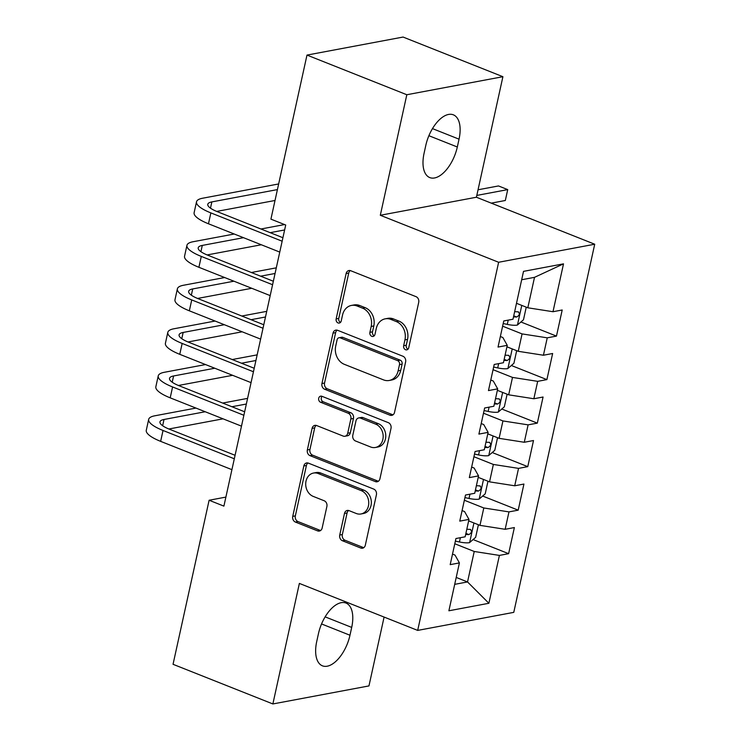 <?xml version="1.0" encoding="UTF-8"?>
<svg xmlns="http://www.w3.org/2000/svg" width="741" height="741" viewBox="0 0 741 741"><rect width="100%" height="100%" fill="white"/><g stroke="black" fill="none" stroke-linecap="round" stroke-linejoin="round"><path stroke-width="1.11" d="M405.54 349.733A3.177 2.603 -100.6 0 0 406.781 349.863A3.177 2.603 -100.6 0 0 408.736 347.751L418.711 302.374A4.529 3.714 -100.6 0 0 416.025 296.659L350.697 270.715A4.529 3.714 -100.6 0 0 348.928 270.53A4.529 3.714 -100.6 0 0 346.13 273.54L336.155 318.926A3.177 2.603 -100.6 0 0 338.035 322.928A3.177 2.603 -100.6 0 0 339.276 323.057A3.177 2.603 -100.6 0 0 341.231 320.946L342.527 315.073A14.505 11.893 -100.6 0 1 351.466 305.422A14.505 11.893 -100.6 0 1 357.143 306.014L362.59 308.173A14.505 11.893 -100.6 0 1 371.195 326.457L369.907 332.329A3.177 2.603 -100.6 0 0 371.787 336.331A3.177 2.603 -100.6 0 0 373.029 336.46A3.177 2.603 -100.6 0 0 374.983 334.348L376.28 328.476A14.505 11.893 -100.6 0 1 385.218 318.834A14.505 11.893 -100.6 0 1 390.896 319.417L396.342 321.585A14.505 11.893 -100.6 0 1 404.947 339.86L403.66 345.732A3.177 2.603 -100.6 0 0 405.54 349.733M339.739 535.03A4.529 3.714 -100.6 0 0 342.435 540.745L360.756 548.025A4.529 3.714 -100.6 0 0 362.534 548.21A4.529 3.714 -100.6 0 0 365.322 545.191L376.409 494.793A4.529 3.714 -100.6 0 0 373.714 489.079L308.395 463.134A4.529 3.714 -100.6 0 0 306.617 462.949A4.529 3.714 -100.6 0 0 303.829 465.969L292.741 516.366A4.529 3.714 -100.6 0 0 295.437 522.081L317.574 530.871A4.529 3.714 -100.6 0 0 319.343 531.056A4.529 3.714 -100.6 0 0 322.14 528.046L326.883 506.473A4.529 3.714 -100.6 0 0 324.197 500.759L313.211 496.396A12.125 9.948 -100.6 0 1 305.7 483.929A12.125 9.948 -100.6 0 1 313.489 473.054A12.125 9.948 -100.6 0 1 318.241 473.545L361.247 490.625A12.125 9.948 -100.6 0 1 368.759 503.093A12.125 9.948 -100.6 0 1 360.969 513.976A12.125 9.948 -100.6 0 1 356.217 513.476L349.048 510.632A4.529 3.714 -100.6 0 0 347.279 510.447A4.529 3.714 -100.6 0 0 344.482 513.467L339.739 535.03L342.342 534.548A4.529 3.714 -100.6 0 0 345.028 540.254L363.359 547.534A4.529 3.714 -100.6 0 0 363.775 547.673M223.902 506.122L285.711 225.014L270.919 219.141L306.987 55.084L406.818 94.737L380.309 215.27L498.628 262.268L417.683 630.406L299.373 583.417L272.873 703.95L173.042 664.297L209.11 500.249L223.902 506.122M389.961 415.192A4.529 3.714 -100.6 0 0 391.739 415.368A4.529 3.714 -100.6 0 0 394.536 412.357L405.614 361.96A4.529 3.714 -100.6 0 0 402.928 356.245L337.6 330.301A4.529 3.714 -100.6 0 0 335.821 330.115A4.529 3.714 -100.6 0 0 333.033 333.126L321.946 383.532A4.529 3.714 -100.6 0 0 324.641 389.238L389.961 415.192L392.563 414.701A4.529 3.714 -100.6 0 0 392.98 414.84M391.007 428.372L379.929 478.779A4.529 3.714 -100.6 0 1 377.141 481.789A4.529 3.714 -100.6 0 1 375.363 481.604L310.034 455.659A4.529 3.714 -100.6 0 1 307.348 449.944L312.091 428.381A4.529 3.714 -100.6 0 1 314.879 425.362A4.529 3.714 -100.6 0 1 316.657 425.547L343.148 436.069A4.529 3.714 -100.6 0 0 344.926 436.254A4.529 3.714 -100.6 0 0 347.714 433.244L350.864 418.934A4.529 3.714 -100.6 0 0 348.177 413.219L320.594 402.261A3.177 2.603 -100.6 0 1 318.63 399.001A3.177 2.603 -100.6 0 1 320.668 396.157A3.177 2.603 -100.6 0 1 321.909 396.287L388.321 422.657A4.529 3.714 -100.6 0 1 391.007 428.372M498.628 262.268L594.717 244.224L513.772 612.362L417.683 630.406M520.923 321.983L556.463 336.099L562.206 309.988L552.99 311.72L563.512 263.852L523.517 271.363L512.994 319.223L503.769 320.955L498.035 347.066L507.252 345.334L503.426 362.738L494.21 364.47L488.467 390.581L497.683 388.849L493.858 406.253L484.642 407.985L478.899 434.096L488.115 432.364L484.29 449.768L475.074 451.501L469.331 477.612L478.547 475.879L474.722 493.284L465.505 495.016L459.763 521.127L468.979 519.395L465.153 536.799L455.937 538.531L450.195 564.642L459.411 562.91L455.011 555.092L452.51 554.092M556.463 336.099L547.247 337.831L543.422 355.235L518.246 351.308L506.927 346.816M511.355 365.498L546.895 379.614L552.638 353.503L543.422 355.235M546.895 379.614L537.679 381.346L533.853 398.751L508.678 394.823L497.359 390.331M501.787 409.013L537.327 423.13L543.07 397.019L533.853 398.751M537.327 423.13L528.111 424.862L524.285 442.266L499.11 438.339L487.791 433.846M492.219 452.529L527.768 466.645L533.501 440.534L524.285 442.266M527.768 466.645L518.543 468.377L514.717 485.781L489.542 481.854L478.223 477.361M482.65 496.044L518.2 510.16L523.933 484.049L514.717 485.781M518.2 510.16L508.974 511.892L505.149 529.296L479.973 525.369L468.655 520.877M473.082 539.559L508.632 553.675L514.365 527.564L505.149 529.296M508.632 553.675L499.406 555.407L488.884 603.276L448.889 610.779L459.411 562.91M462.078 510.577L464.579 511.577L468.979 519.395M456.215 577.443L467.534 581.944L474.231 551.48L454.789 543.755M499.406 555.407L474.231 551.48M488.884 603.276L467.534 581.944L454.705 584.353M471.647 467.062L474.147 468.062L478.547 475.879M479.973 525.369L483.799 507.965L464.357 500.24M508.974 511.892L483.799 507.965M481.215 423.546L483.716 424.547L488.115 432.364M489.542 481.854L493.367 464.45L473.925 456.725M518.543 468.377L493.367 464.45M490.783 380.031L493.284 381.031L497.683 388.849M499.11 438.339L502.935 420.934L483.493 413.209M528.111 424.862L502.935 420.934M500.351 336.516L502.852 337.516L507.252 345.334M508.678 394.823L512.503 377.419L493.061 369.694M537.679 381.346L512.503 377.419M518.246 351.308L522.072 333.904L502.62 326.179M547.247 337.831L522.072 333.904M225.885 497.1L209.11 500.249M272.873 703.95L368.962 685.916L384.097 617.068M380.309 215.27L476.407 197.236L502.907 76.703L406.818 94.737M502.907 76.703L403.076 37.05L306.987 55.084M476.407 197.236L594.717 244.224M552.99 311.72L527.814 307.793L534.511 277.338L521.673 279.746M527.814 307.793L516.496 303.301M563.512 263.852L534.511 277.338M459.04 139.169A29.557 15.015 111.7 0 0 453.335 114.818A29.557 15.015 111.7 0 0 425.797 145.412L424.084 153.239A29.557 15.015 111.7 0 0 429.789 177.59A29.557 15.015 111.7 0 0 457.317 146.996L459.04 139.169L432.475 128.61M316.731 641.484A29.557 15.015 111.7 0 0 322.446 665.835A29.557 15.015 111.7 0 0 349.974 635.241L351.697 627.405A29.557 15.015 111.7 0 0 345.982 603.054A29.557 15.015 111.7 0 0 318.454 633.648L316.731 641.484M407.995 349.187A3.177 2.603 -100.6 0 1 406.253 345.25L407.541 339.378A14.505 11.893 -100.6 0 0 398.936 321.094L396.342 321.585M385.218 318.834L387.812 318.343A14.505 11.893 -100.6 0 1 393.49 318.936L398.936 321.094M351.466 305.422L354.059 304.94A14.505 11.893 -100.6 0 1 359.746 305.524L365.183 307.691A14.505 11.893 -100.6 0 1 373.797 325.966L372.501 331.838A3.177 2.603 -100.6 0 0 374.251 335.784M350.28 270.576A4.529 3.714 -100.6 0 0 348.733 273.059L338.748 318.435A3.177 2.603 -100.6 0 0 340.499 322.381M337.174 330.162A4.529 3.714 -100.6 0 0 335.627 332.644L324.549 383.041A4.529 3.714 -100.6 0 0 327.235 388.756L392.563 414.701M399.501 364.637A3.177 2.603 -100.6 0 0 397.621 360.635L340.276 337.859A3.177 2.603 -100.6 0 0 339.035 337.729A3.177 2.603 -100.6 0 0 337.081 339.841L335.719 346.038A14.505 11.893 -100.6 0 0 344.324 364.322L383.523 379.883A14.505 11.893 -100.6 0 0 389.201 380.476A14.505 11.893 -100.6 0 0 398.139 370.833L399.501 364.637L402.094 364.146A3.177 2.603 -100.6 0 0 400.214 360.154L397.621 360.635M339.035 337.729L341.629 337.248A3.177 2.603 -100.6 0 1 342.87 337.377L400.214 360.154M389.201 380.476L391.794 379.985A14.505 11.893 -100.6 0 0 400.733 370.343L398.139 370.833M402.094 364.146L400.733 370.343M316.231 425.408A4.529 3.714 -100.6 0 0 314.684 427.89L309.942 449.463A4.529 3.714 -100.6 0 0 312.637 455.169L377.956 481.122A4.529 3.714 -100.6 0 0 378.382 481.252M344.926 436.254L347.52 435.764A4.529 3.714 -100.6 0 0 350.317 432.753L353.457 418.443A4.529 3.714 -100.6 0 0 350.771 412.728L323.187 401.779L320.594 402.261M322.048 396.342A3.177 2.603 -100.6 0 0 321.307 399.353A3.177 2.603 -100.6 0 0 323.187 401.779M370.639 446.99A12.125 9.948 -100.6 0 0 375.391 447.481A12.125 9.948 -100.6 0 0 383.18 436.606A12.125 9.948 -100.6 0 0 375.668 424.139L360.515 418.119A4.529 3.714 -100.6 0 0 358.737 417.933A4.529 3.714 -100.6 0 0 355.949 420.953L352.799 435.254A4.529 3.714 -100.6 0 0 355.485 440.969L370.639 446.99M375.391 447.481L377.984 446.99A12.125 9.948 -100.6 0 0 385.774 436.116A12.125 9.948 -100.6 0 0 378.262 423.648L375.668 424.139M358.737 417.933L361.339 417.452A4.529 3.714 -100.6 0 1 363.109 417.628L378.262 423.648M348.631 510.493A4.529 3.714 -100.6 0 0 347.084 512.976L342.342 534.548M360.969 513.976L363.562 513.485A12.125 9.948 -100.6 0 0 371.352 502.602A12.125 9.948 -100.6 0 0 363.84 490.144L361.247 490.625M313.489 473.054L316.083 472.563A12.125 9.948 -100.6 0 1 320.834 473.064L363.84 490.144M307.969 462.995A4.529 3.714 -100.6 0 0 306.422 465.478L295.344 515.875A4.529 3.714 -100.6 0 0 298.03 521.59L320.168 530.38A4.529 3.714 -100.6 0 0 320.594 530.519M526.249 307.172L523.479 319.769L517.32 325.095A12.236 3.223 -167.6 0 1 507.279 324.401L503.204 323.53M513.522 316.842A12.236 3.223 12.4 0 0 516.736 317.009C519.728 315.138 520.108 313.397 517.885 311.794A12.236 3.223 -167.6 0 1 514.662 311.618M518.524 311.905L517.885 311.794M491.255 203.136L505.325 200.496L507.724 189.613L498.48 185.945L478.047 189.779M476.806 195.42L507.724 189.613L505.325 200.496M278.653 183.953L202.617 198.227A34.642 9.124 12.4 0 0 196.513 201.802A34.642 9.124 12.4 0 0 210.861 212.899L282.145 241.214M196.513 201.802L194.123 212.686A34.642 9.124 12.4 0 0 208.471 223.782L279.755 252.088M282.914 237.722L217.354 211.685A23.091 6.076 -167.6 0 1 207.786 204.284A23.091 6.076 -167.6 0 1 211.852 201.904L277.412 189.594M216.715 211.417L275.022 200.478M516.681 350.688L513.911 363.285L507.752 368.61A12.236 3.223 -167.6 0 1 497.711 367.916L493.636 367.045M503.954 360.358A12.236 3.223 12.4 0 0 507.168 360.524C510.16 358.653 510.54 356.912 508.317 355.31A12.236 3.223 -167.6 0 1 505.103 355.134M508.956 355.421L508.317 355.31M507.113 394.203L504.343 406.8L498.184 412.126A12.236 3.223 -167.6 0 1 488.143 411.431L484.077 410.56M494.386 403.873A12.236 3.223 12.4 0 0 497.6 404.04C500.592 402.168 500.972 400.427 498.749 398.825A12.236 3.223 -167.6 0 1 495.534 398.649M499.388 398.936L498.749 398.825M234.239 234.017L193.049 241.742A34.642 9.124 12.4 0 0 186.945 245.317A34.642 9.124 12.4 0 0 201.293 256.414L272.577 284.729M186.945 245.317L184.555 256.201A34.642 9.124 12.4 0 0 198.903 267.297L270.187 295.603M273.346 281.237L207.786 255.2A23.091 6.076 -167.6 0 1 198.218 247.8A23.091 6.076 -167.6 0 1 202.293 245.419L243.483 237.685M207.147 254.932L261.314 244.771M270.196 232.665L284.618 229.96M284.572 224.56L260.952 228.997M224.671 277.532L183.481 285.257A34.642 9.124 12.4 0 0 177.377 288.833A34.642 9.124 12.4 0 0 191.734 299.929L263.009 328.244M177.377 288.833L174.987 299.716A34.642 9.124 12.4 0 0 189.335 310.812L260.619 339.119M263.777 324.753L198.227 298.716A23.091 6.076 -167.6 0 1 188.659 291.315A23.091 6.076 -167.6 0 1 192.725 288.934L233.915 281.2M197.578 298.447L251.745 288.286M260.628 276.18L275.05 273.475M276.291 267.834L251.384 272.512M497.544 437.718L494.775 450.315L488.625 455.641A12.236 3.223 -167.6 0 1 478.575 454.946L474.509 454.076M484.818 447.388A12.236 3.223 12.4 0 0 488.032 447.555C491.024 445.684 491.403 443.942 489.18 442.34A12.236 3.223 -167.6 0 1 485.966 442.164M489.82 442.451L489.18 442.34M487.976 481.233L485.207 493.83L479.057 499.156A12.236 3.223 -167.6 0 1 469.007 498.461L464.94 497.591M475.25 490.903A12.236 3.223 12.4 0 0 478.464 491.07C481.455 489.199 481.835 487.458 479.612 485.855A12.236 3.223 -167.6 0 1 476.398 485.679M480.251 485.966L479.612 485.855M215.103 321.048L173.913 328.772A34.642 9.124 12.4 0 0 167.809 332.348A34.642 9.124 12.4 0 0 182.166 343.444L253.441 371.76M167.809 332.348L165.419 343.231A34.642 9.124 12.4 0 0 179.767 354.328L251.051 382.634M254.209 368.268L188.659 342.231A23.091 6.076 -167.6 0 1 179.09 334.83A23.091 6.076 -167.6 0 1 183.157 332.45L224.347 324.715M188.01 341.962L242.177 331.801M251.06 319.695L265.482 316.991M266.723 311.35L241.816 316.027M205.535 364.563L164.345 372.288A34.642 9.124 12.4 0 0 158.241 375.863A34.642 9.124 12.4 0 0 172.597 386.959L243.882 415.275M158.241 375.863L155.851 386.746A34.642 9.124 12.4 0 0 170.198 397.843L241.483 426.149M244.641 411.783L179.09 385.746A23.091 6.076 -167.6 0 1 169.522 378.345A23.091 6.076 -167.6 0 1 173.589 375.965L214.779 368.231M178.442 385.477L232.609 375.317M241.492 363.21L255.914 360.506M257.155 354.865L232.257 359.542M478.408 524.748L475.639 537.345L469.488 542.671A12.236 3.223 -167.6 0 1 459.439 541.977L455.372 541.106M465.681 534.418A12.236 3.223 12.4 0 0 468.905 534.585C471.887 532.714 472.267 530.973 470.044 529.37A12.236 3.223 -167.6 0 1 466.83 529.194M470.683 529.482L470.044 529.37M195.967 408.078L154.776 415.803A34.642 9.124 12.4 0 0 148.672 419.378A34.642 9.124 12.4 0 0 163.029 430.475L234.313 458.79M148.672 419.378L146.283 430.262A34.642 9.124 12.4 0 0 160.64 441.358L231.914 469.664M235.082 455.298L169.522 429.261A23.091 6.076 -167.6 0 1 159.954 421.861A23.091 6.076 -167.6 0 1 164.02 419.48L205.211 411.746M168.874 428.993L223.041 418.832M231.933 406.726L246.355 404.021M247.587 398.38L222.689 403.058M407.541 339.378L404.947 339.86M393.49 318.936L390.896 319.417M372.501 331.838L369.907 332.329M373.797 325.966L371.195 326.457M365.183 307.691L362.59 308.173M359.746 305.524L357.143 306.014M338.748 318.435L336.155 318.926M348.733 273.059L346.13 273.54M406.253 345.25L403.66 345.732M327.235 388.756L324.641 389.238M324.549 383.041L321.946 383.532M335.627 332.644L333.033 333.126M342.87 337.377L340.276 337.859M377.956 481.122L375.363 481.604M312.637 455.169L310.034 455.659M309.942 449.463L307.348 449.944M314.684 427.89L312.091 428.381M350.317 432.753L347.714 433.244M353.457 418.443L350.864 418.934M350.771 412.728L348.177 413.219M363.109 417.628L360.515 418.119M347.084 512.976L344.482 513.467M320.834 473.064L318.241 473.545M320.168 530.38L317.574 530.871M298.03 521.59L295.437 522.081M295.344 515.875L292.741 516.366M306.422 465.478L303.829 465.969M363.359 547.534L360.756 548.025M345.028 540.254L342.435 540.745M428.891 135.705L457.317 146.996M321.548 623.95L349.974 635.241M325.123 616.855L351.697 627.405M517.477 324.966L521.775 305.403M507.279 324.401L508.215 320.121M513.745 315.823L516.736 317.009M210.861 212.899L208.471 223.782M211.852 201.904L210.481 208.156M507.909 368.481L512.216 348.918M497.711 367.916L498.647 363.636M504.176 359.339L507.168 360.524M498.341 411.996L502.648 392.434M488.143 411.431L489.079 407.152M494.608 402.854L497.6 404.04M201.293 256.414L198.903 267.297M202.293 245.419L200.913 251.671M191.734 299.929L189.335 310.812M192.725 288.934L191.345 295.187M488.773 455.511L493.08 435.949M478.575 454.946L479.51 450.667M485.04 446.369L488.032 447.555M479.205 499.026L483.512 479.464M469.007 498.461L469.942 494.182M475.472 489.884L478.464 491.07M182.166 343.444L179.767 354.328M183.157 332.45L181.777 338.702M172.597 386.959L170.198 397.843M173.589 375.965L172.208 382.217M469.637 542.542L473.944 522.979M459.439 541.977L460.383 537.697M465.904 533.4L468.905 534.585M163.029 430.475L160.64 441.358M164.02 419.48L162.64 425.732"/></g></svg>
